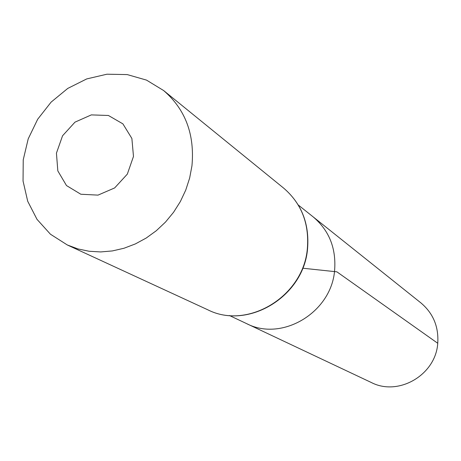 <?xml version="1.0" encoding="UTF-8"?>
<svg xmlns="http://www.w3.org/2000/svg" width="461" height="461" viewBox="0 0 461 461"><rect width="100%" height="100%" fill="white"/><g stroke="black" fill="none" stroke-linecap="round" stroke-linejoin="round"><path stroke-width="0.69" d="M298.273 204.995L313.111 216.843C329.108 230.379 336.276 248.174 334.623 270.232C331.545 312.466 281.919 342.085 246.554 323.599L371.289 382.497C398.506 396.639 435.801 374.891 437.748 343.278C438.814 326.757 433.202 313.301 420.91 302.906L313.111 216.843C329.108 230.379 336.276 248.174 334.623 270.232C331.545 312.466 281.919 342.085 246.554 323.599L229.388 315.491M133.483 156.429L127.328 174.114L114.645 187.938L98.02 195.118L80.831 194.242L66.499 185.57L57.827 170.898L56.438 153.15L62.558 135.782L74.982 122.148L91.318 114.898L108.41 115.481L122.903 123.865L131.881 138.473L133.483 156.429M191.96 165.753L189.65 178.044L185.76 190.053L180.36 201.543L173.561 212.291L165.487 222.081L156.302 230.725L146.189 238.055L135.344 243.932L123.992 248.254L112.346 250.934L100.631 251.937L89.077 251.257L77.903 248.911L67.306 244.964L50.445 234.217L37.007 219.35L27.712 201.267L23.05 181.04L23.229 159.84L28.207 138.859L37.675 119.255L51.108 102.123L67.755 88.42L86.714 78.923L106.923 74.209L127.248 74.59L146.517 80.11L163.592 90.517C185.351 109.28 194.807 134.358 191.96 165.753M302.71 268.21L336.899 271.84L437.748 343.278M307.372 248.37C303.73 296.267 247.741 330.232 207.807 309.804C248.053 330.312 303.972 296.429 307.573 248.594C309.515 223.706 301.546 203.549 283.665 188.128C301.425 203.422 309.325 223.504 307.372 248.37M67.306 244.964L207.807 309.804M163.592 90.517L283.665 188.128"/></g></svg>
